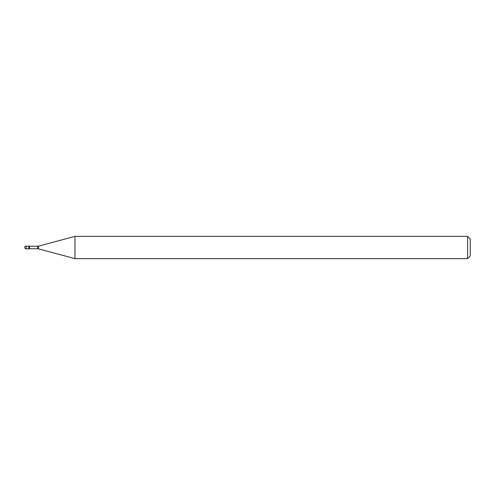 <?xml version="1.0" encoding="UTF-8"?>
<svg xmlns="http://www.w3.org/2000/svg" width="495" height="495" viewBox="0 0 495 495"><rect width="100%" height="100%" fill="white"/><g stroke="black" fill="none" stroke-linecap="round" stroke-linejoin="round"><path stroke-width="0.37" stroke-dasharray="2.48 1.86" d="M28.846 248.837L28.846 246.163L28.846 248.837M74.993 258.637L74.993 236.363M467.577 258.637L467.577 236.363M470.25 255.965L470.25 239.036M26.086 248.837L26.086 246.163M37.762 248.756L37.762 246.244M38.455 248.849L38.455 246.151M29.496 248.756L29.496 246.244"/><path stroke-width="0.74" d="M74.993 258.637L74.993 236.363L38.455 246.151A2.673 2.673 0 0 1 37.762 246.244L29.496 246.244A2.673 2.673 0 0 1 28.846 246.163L28.846 248.837A2.673 2.673 0 0 1 29.496 248.756L37.762 248.756A2.673 2.673 0 0 1 38.455 248.849L74.993 258.637L467.577 258.637L467.577 236.363L470.25 239.036L470.25 255.965L467.577 258.637M26.086 246.163A1.337 1.337 0 0 0 24.75 247.5A1.337 1.337 0 0 0 26.086 248.837L28.846 248.837L28.846 246.163L26.086 246.163L26.086 248.837M74.993 236.363L467.577 236.363M29.496 246.244L29.496 248.756M37.762 246.244L37.762 248.756M38.455 246.151L38.455 248.849"/></g></svg>
